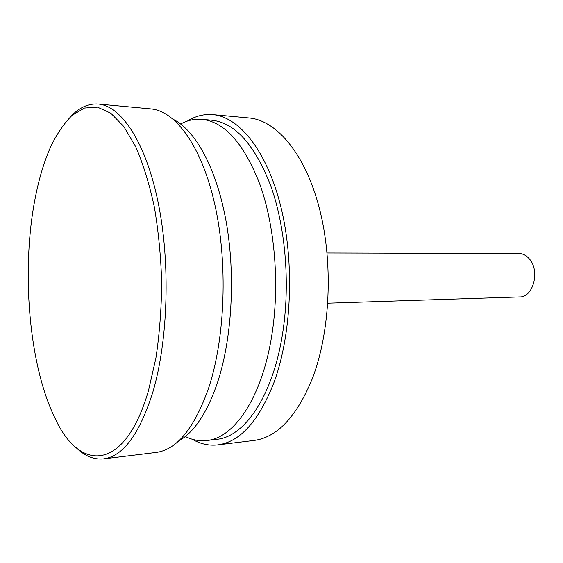 <?xml version="1.0" encoding="UTF-8"?>
<svg xmlns="http://www.w3.org/2000/svg" width="563" height="563" viewBox="0 0 563 563"><rect width="100%" height="100%" fill="white"/><g stroke="black" fill="none" stroke-linecap="round" stroke-linejoin="round"><path stroke-width="0.84" d="M148.505 390.56L155.909 358.103C159.519 334.112 161.44 308.967 161.687 282.668C160.898 256.348 158.456 231.119 154.339 206.973C149.371 184.087 143.206 164.114 135.859 147.049L123.825 126.534L110.827 113.212L97.505 107.153L84.443 108.047L72.113 115.316C64.372 123.016 57.356 133.213 51.071 145.916C44.66 160.124 39.551 176.62 35.743 195.396C20.845 267.664 28.417 364.324 55.139 418.443C79.657 472.09 124.768 472.47 148.505 390.56M70.713 116.569C79.221 107.54 88.398 103.367 98.243 104.042C121.193 105.851 145.754 142.01 158.168 202.532C170.582 262.935 168.161 340.735 152.77 392.39C139.413 434.277 123.001 456.438 103.543 458.887C93.725 459.858 84.429 455.96 75.653 447.191M103.543 458.887L156 452.462C176.873 449.816 194.467 428.211 208.76 387.647C225.242 337.652 227.924 262.745 214.806 204.46C201.674 146.056 175.508 110.89 150.87 108.905L98.243 104.042M192.138 439.217C200.358 443.989 208.866 445.889 217.684 444.904L253.871 440.47C277.024 437.507 296.483 416.972 312.247 378.878C330.418 331.994 333.514 262.4 319.305 208.014C305.09 153.537 276.419 120.243 249.05 117.963L212.751 114.613C203.912 113.895 195.46 116.041 187.388 121.059M217.684 444.904C240.049 442.046 258.867 421.117 274.125 382.108C291.725 334.077 294.681 262.527 280.838 206.705C266.989 150.778 239.169 116.787 212.751 114.613M178.429 441.153C193.954 432.616 206.959 413.143 217.452 382.727C231.977 338.968 235.679 275.617 226.27 222.336C216.818 169.02 195.755 130.722 173.622 119.532M185.318 436.494C192.25 439.985 199.372 441.322 206.698 440.512L216.635 439.337C244.94 437.029 273.942 394.572 283.09 330.249C290.17 281.88 285.223 226.066 270.697 185.614C254.589 144.543 234.975 122.741 211.864 120.208L201.899 119.328C194.559 118.737 187.472 120.292 180.646 123.987M206.698 440.512C234.708 438.253 263.442 395.564 272.485 330.777C279.494 282.07 274.575 225.84 260.169 185.107C244.201 143.762 224.771 121.833 201.899 119.328M327.828 303.183L519.572 296.94C533.414 297.524 540.367 270.36 529.129 258.621C526.131 255.264 522.731 253.554 518.924 253.491L327.075 252.977"/></g></svg>
